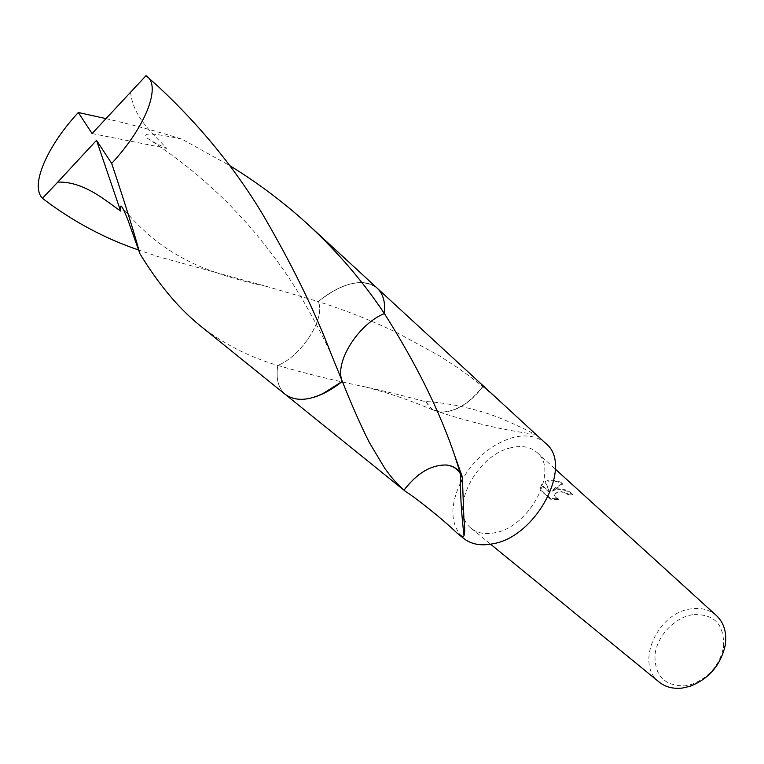 <?xml version="1.0" encoding="UTF-8"?>
<svg xmlns="http://www.w3.org/2000/svg" width="764" height="764" viewBox="0 0 764 764"><rect width="100%" height="100%" fill="white"/><g stroke="black" fill="none" stroke-linecap="round" stroke-linejoin="round"><path stroke-width="0.57" stroke-dasharray="3.82 2.86" d="M556.717 488.807L552.086 490.669L555.457 487.68L562.982 483.249C557.653 480.566 552.525 479.697 547.597 480.642L545.238 481.492L550.051 492.293L541.485 484.672L540.091 489.161L550.624 498.481L558.484 498.93C555.056 497.536 553.957 495.683 555.199 493.372L559.525 491.328L565.971 492.599L568.54 494.241L572.561 494.06C568.387 490.354 563.097 488.607 556.717 488.807M716.46 615.603C709.527 609.586 700.97 607.361 690.78 608.918C657.307 612.909 634.655 663.906 659.131 682.061M510.906 447.771C475.953 455.182 447.809 511.231 471.35 528.44C477.424 533.272 485.302 534.704 494.976 532.737C530.187 526.816 559.515 469.526 536.93 452.403C530.273 446.692 521.592 445.145 510.906 447.771M692.556 614.705C674.402 617.57 657.088 636.068 654.987 654.777C654.5 675.777 664.556 686.129 685.146 685.843L691.897 684.286C708.839 677.62 719.363 665.425 723.47 647.691C724.759 624.503 714.455 613.511 692.556 614.705M384.397 313.565C385.323 304.521 383.948 297.263 380.281 291.772L377.244 288.238C369.509 281.639 358.717 280.799 344.87 285.707C335.969 289.002 327.087 294.293 318.225 301.579C326.123 317.346 301.942 355.948 277.781 365.431C275.441 381.074 279.337 391.617 289.451 397.07C296.021 400.164 304.234 400.212 314.099 397.232L321.806 394.281M200.12 325.665C223.289 343.771 249.179 357.036 277.781 365.431L277.79 365.431C275.747 378.657 278.316 388.379 285.507 394.587L289.461 397.07C296.021 400.164 304.244 400.212 314.109 397.232M380.281 291.772L380.281 291.772C372.928 282.059 361.124 280.035 344.86 285.698C335.969 289.002 327.087 294.293 318.225 301.579L266.512 286.385L158.196 256.647L138.676 250.029M499.618 400.938L482.657 386.431C468.466 375.229 464.97 372.889 456.366 366.882L439.013 355.604L396.573 332.455C371.065 320.336 344.946 310.05 318.225 301.579C342.969 282.298 362.642 277.848 377.244 288.219L377.683 288.639M545.725 443.406C537.312 436.12 526.339 434.162 512.816 437.552C491.911 443.951 475.065 457.932 462.277 479.515M460.491 482.886C449.347 507.009 450.426 525.536 463.738 538.467M277.79 365.431C305.008 373.386 334.231 380.558 365.459 386.937C385.476 391.225 410.822 397.71 425.873 401.778L426.159 401.539C444.543 402.657 464.321 406.429 485.512 412.866C501.633 417.898 522.815 427.983 534.8 434.277L535.851 434.315M558.379 499.608L550.51 499.188L539.967 489.867L541.37 485.36L549.937 492.981L545.124 482.17C550.395 480.088 556.316 480.68 562.867 483.956L551.971 491.347C558.961 488.196 565.79 489.332 572.456 494.757L568.426 494.919L565.866 493.277C561.177 491.338 557.586 491.605 555.094 494.05C553.843 496.371 554.941 498.224 558.379 499.608L558.484 498.93M568.426 494.919L568.54 494.241M539.967 489.867L540.091 489.161M550.51 499.188L550.624 498.481M572.456 494.757L572.561 494.06M551.971 491.347L552.086 490.669M541.37 485.36L541.485 484.672M549.937 492.981L550.051 492.293M545.124 482.17L545.238 481.492M562.867 483.956L562.982 483.249M482.972 386.594C469.956 403.468 455.936 411.977 440.923 412.121C455.898 411.758 469.812 403.191 482.657 386.431M426.159 401.539L428.518 405.913L432.004 409.227L440.923 412.121M425.873 401.778L432.51 409.762L440.962 412.13M403.774 489.982C416.733 472.973 430.867 464.646 446.166 464.989M159.122 87.344L146.029 75.655M105.929 118.601C133.948 125.134 159.218 131.943 181.765 139.048L229.677 165.578M285.975 394.959L285.507 394.587C278.306 388.379 275.737 378.667 277.781 365.431C301.885 356.005 326.152 317.356 318.225 301.57M130.606 91.966C132.573 117.398 155.34 135.954 166.743 148.388C158.1 144.597 151.568 141.159 147.146 138.064C141.942 132.506 150.632 132.602 181.765 139.048M92.081 133.547L166.743 148.388M471.35 528.44L490.631 544.216M541.475 484.691L541.351 485.379M555.199 493.372L555.084 494.05M534.8 434.277C502.11 430.027 468.313 421.967 433.398 410.077M432.51 409.762C402.953 397.471 387.501 392.992 365.459 386.937M723.47 647.691L725.198 645.494M691.897 684.286L689.987 686.311M536.93 452.403L555.361 469.163M266.512 286.385C240.412 281.018 209.346 271.678 189.004 261.383C168.911 251.155 148.197 238.244 122.603 207.923M147.137 138.074C162.675 148.226 175.433 157.269 194.514 172.654C207.522 183.732 218.79 193.999 228.312 203.444L247.794 224.224C267.448 247.192 283.387 268.536 295.62 288.276C305.38 303.633 320.536 331.137 331.481 354.773"/><path stroke-width="1.15" d="M490.631 544.216L659.131 682.061C665.473 687.122 673.246 689.118 682.472 688.039L689.987 686.311C708.877 678.881 720.614 665.282 725.198 645.494C727.041 632.898 724.129 622.927 716.46 615.603L555.361 469.163M369.346 442.509C360.694 425.328 351.688 404.958 342.329 381.398C333.906 362.871 358.135 324.156 384.397 313.574L384.397 313.565C416.227 363.779 439.711 411.223 454.838 455.936L462.354 476.956L463.958 520.055C464.904 527.303 464.923 532.498 464.025 535.659C463.49 537.14 461.103 536.223 456.853 532.909C443.693 520.026 415.998 497.927 405.512 491.462L404.07 490.182C393.995 480.928 391.311 477.061 384.961 468.618L369.346 442.509M321.806 394.281L342.329 381.398L331.471 354.773C314.653 310.652 291.447 263.37 261.861 212.936C234.433 167.66 200.187 125.793 159.122 87.344L146.029 75.655L92.081 133.547L78.291 112.509C63.116 129.04 51.771 145.685 44.264 162.445C36.892 179.779 36.28 191.735 42.431 198.325L57.777 182.099C84.355 181.297 106.339 201.324 120.607 211.036C120.196 207.789 120.349 206.118 121.056 206.013C122.097 206.404 124.37 211.007 127.865 219.831L139.907 253.696C158.606 284.38 178.68 308.36 200.12 325.665L285.497 394.587C299.192 403.879 318.139 399.486 342.329 381.398C332.741 389.038 323.334 394.31 314.099 397.232M462.277 479.515L460.491 482.886M456.853 532.909L463.738 538.467C471.254 544.369 480.976 546.145 492.904 543.777C536.958 536.643 573.831 464.818 545.725 443.406L377.683 288.639M229.677 165.578C258.337 183.188 284.714 203.062 308.809 225.199C338.099 252.435 363.301 281.887 384.397 313.565L384.397 313.584C385.323 304.521 383.948 297.253 380.281 291.772M462.354 476.956L460.09 472.687C456.805 468.122 452.154 465.562 446.147 464.999L446.166 464.989C430.896 464.865 416.867 473.269 404.07 490.182M462.048 477.213L460.692 474.253C457.521 468.819 452.68 465.734 446.147 464.999M57.777 182.099L96.522 140.328L111.678 163.448C128.362 145.294 140.318 127.387 147.547 109.739C153.64 93.676 153.793 82.789 147.987 77.088M78.291 112.509L105.929 118.601M342.329 381.398C333.878 362.862 358.201 324.108 384.397 313.565C385.505 302.21 383.117 293.758 377.244 288.219L308.809 225.199M138.676 250.029C104.362 238.349 72.284 221.111 42.431 198.325M111.678 163.448C124.542 201.858 133.958 231.95 139.907 253.705M96.522 140.328L120.607 211.036M285.975 394.959L405.512 491.462M454.838 455.936L460.09 472.687M464.015 535.659C461.15 511.307 460.043 490.841 460.692 474.253M122.603 207.923L121.065 206.022"/></g></svg>
